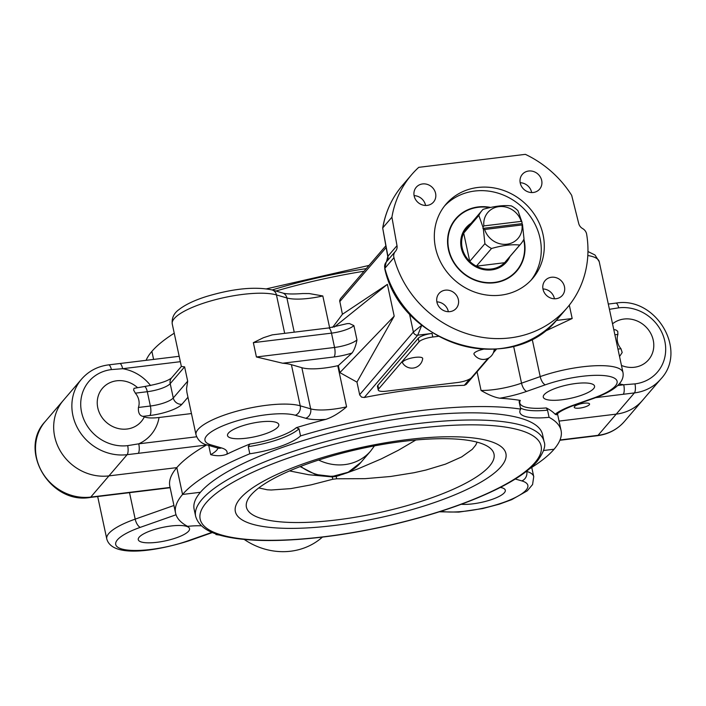 <?xml version="1.0" encoding="UTF-8"?>
<svg xmlns="http://www.w3.org/2000/svg" width="706" height="706" viewBox="0 0 706 706"><rect width="100%" height="100%" fill="white"/><g stroke="black" fill="none" stroke-linecap="round" stroke-linejoin="round"><path stroke-width="1.06" d="M561.932 399.781A26.219 6.875 -12.1 0 1 543.276 397.125A26.219 6.875 -12.1 0 1 567.483 384.911A26.219 6.875 -12.1 0 1 594.558 386.138A26.219 6.875 -12.1 0 1 561.932 399.781M277.864 427.068A26.219 6.875 -12.1 0 1 250.339 437.614A26.219 6.875 -12.1 0 1 227.517 435.567A26.219 6.875 -12.1 0 1 251.715 423.353A26.219 6.875 -12.1 0 1 278.791 424.58A26.219 6.875 -12.1 0 1 277.864 427.068M589.281 404.759A7.837 2.056 -12.1 0 1 581.056 407.909A7.837 2.056 -12.1 0 1 574.234 407.291A7.837 2.056 -12.1 0 1 581.47 403.647A7.837 2.056 -12.1 0 1 589.563 404.008A7.837 2.056 -12.1 0 1 589.281 404.759M206.77 444.842L206.47 445.036A197.124 51.679 167.9 0 0 176.809 467.628L108.936 475.888A47.381 43.234 -139.4 0 1 60.628 451.522A47.381 43.234 -139.4 0 1 63.372 400.337A47.381 43.234 40.6 0 0 60.628 451.522A47.381 43.234 40.6 0 0 108.936 475.888L176.809 467.628L182.563 494.456L200.425 492.276L182.563 494.456A197.124 51.679 -12.1 0 1 249.8 453.773A45.493 11.923 167.9 0 0 300.544 435.911A197.124 51.679 -12.1 0 1 520.701 409.109A45.493 11.923 167.9 0 0 519.881 412.392A45.493 11.923 167.9 0 0 549.083 417.334A197.124 51.679 -12.1 0 1 561.076 430.519A197.124 51.679 -12.1 0 1 554.095 449.219L543.549 450.507L554.095 449.219A197.124 51.679 -12.1 0 1 529.668 468.705M174.232 333.197A197.124 51.679 167.9 0 0 151.887 351.376L153.608 359.416L151.887 351.376A197.124 51.679 167.9 0 0 146.107 360.325M249.8 453.773L248.265 446.616A45.493 11.923 167.9 0 0 299.009 428.763L300.544 435.911M489.029 357.845L466.234 384.417L464.31 385.317A197.124 51.679 167.9 0 0 364.278 397.496L361.578 397.125L359.725 394.972L356.954 382.114L339.868 372.609L338.359 365.576A197.124 51.679 167.9 0 0 337.768 365.708L346.584 406.841C339.295 413.054 332.376 417.228 325.837 419.373A197.124 51.679 167.9 0 0 296.291 427.677A43.595 11.428 -12.1 0 1 249.871 444.021L248.265 446.616M249.871 444.021A197.124 51.679 167.9 0 0 226.847 454.214C222.037 456.058 216.654 456.208 210.706 454.664L208.729 445.415M520.701 409.109L519.175 401.952L519.298 400.814L520.313 400.408A197.124 51.679 167.9 0 0 499.786 398.202C494.809 397.452 488.57 394.875 481.068 390.471L477.062 371.797M299.009 428.763L296.291 427.677M364.04 271.228A197.124 51.679 167.9 0 0 275.922 291.04M595.705 397.646L634.412 392.915L616.223 414.131A47.381 43.234 40.6 0 0 642.61 400.267A47.381 43.234 -139.4 0 1 616.223 414.131L559.055 421.094L616.223 414.131L598.053 435.328L560.008 439.962M554.431 298.788A11.375 10.378 40.6 0 0 542.958 288.948M556.046 298.709A11.375 10.378 -139.4 0 1 544.45 292.866A11.375 10.378 -139.4 0 1 545.111 280.582A11.375 10.378 -139.4 0 1 560.502 280.105A11.375 10.378 -139.4 0 1 562.382 295.382A11.375 10.378 -139.4 0 1 556.046 298.709M448.336 311.708A11.375 10.378 40.6 0 0 436.864 301.868M436.935 302.203A11.375 10.378 -139.4 0 1 439.017 293.493A11.375 10.378 -139.4 0 1 454.399 293.016A11.375 10.378 -139.4 0 1 456.279 308.301A11.375 10.378 -139.4 0 1 445.186 311.17A11.375 10.378 -139.4 0 1 436.935 302.203M425.559 205.472A11.375 10.378 40.6 0 0 414.087 195.641M422.576 183.939A11.375 10.378 -139.4 0 1 434.164 189.782A11.375 10.378 -139.4 0 1 433.51 202.066A11.375 10.378 -139.4 0 1 418.12 202.543A11.375 10.378 -139.4 0 1 416.24 187.266A11.375 10.378 -139.4 0 1 422.576 183.939M531.062 280.194A57.054 52.059 40.6 0 0 540.046 238.31A57.054 52.059 40.6 0 0 499.813 193.718A57.054 52.059 40.6 0 0 444.533 205.993M543.073 234.78A57.054 52.059 -139.4 0 1 532.615 278.464A57.054 52.059 -139.4 0 1 455.423 280.847A57.054 52.059 -139.4 0 1 445.998 204.184A57.054 52.059 -139.4 0 1 501.648 189.79A57.054 52.059 -139.4 0 1 543.073 234.78M489.832 207.652A39.801 36.315 40.6 0 0 456.067 218.948A39.801 36.315 40.6 0 0 448.769 249.421A39.801 36.315 40.6 0 0 477.671 280.811A39.801 36.315 40.6 0 0 516.501 270.769A39.801 36.315 40.6 0 0 523.658 239.669M531.662 192.561A11.375 10.378 40.6 0 0 531.592 192.226A11.375 10.378 40.6 0 0 520.19 182.722M541.687 180.445A11.375 10.378 -139.4 0 1 539.605 189.155A11.375 10.378 -139.4 0 1 524.214 189.632A11.375 10.378 -139.4 0 1 522.334 174.347A11.375 10.378 -139.4 0 1 533.427 171.479A11.375 10.378 -139.4 0 1 541.687 180.445M578.726 223.528A7.581 6.919 40.6 0 0 582.626 228.585A7.581 6.919 -139.4 0 1 586.651 234.233A102.352 93.386 -139.4 0 1 567.006 307.948A102.352 93.386 -139.4 0 1 469.499 334.476A102.352 93.386 -139.4 0 1 393.957 257.69A7.581 6.919 -139.4 0 1 395.263 251.539A7.581 6.919 -139.4 0 1 395.413 251.371A7.581 6.919 40.6 0 0 395.563 251.204A7.581 6.919 40.6 0 0 397.001 245.653L391.918 217.201A102.352 93.386 -139.4 0 1 411.616 174.7A102.352 93.386 -139.4 0 1 418.737 167.34L525.379 154.349A102.352 93.386 -139.4 0 1 571.666 195.324L578.726 223.528M391.918 217.201L382.828 227.8A102.352 93.386 -139.4 0 1 402.526 185.299C392.086 197.583 385.476 211.835 382.696 228.056L387.912 256.252L397.001 245.653M613.761 329.543L615.906 329.958L617.732 331.264L617.9 334.415A15.161 13.838 40.6 0 0 620.971 348.72L622.189 352.506L619.55 356.539M191.458 413.557L159.044 417.502C152.178 418.279 147.272 418.067 144.324 416.858A26.263 6.883 167.9 0 0 142.965 416.372C139.603 415.737 138.094 412.772 138.429 407.468A15.161 13.838 40.6 0 0 135.358 393.163L133.602 390.003L134.043 388.318L144.359 386.544A7.581 2.383 83.1 0 1 147.298 391.706A18.956 4.968 167.9 0 0 170.208 383.649A7.581 6.919 -139.4 0 1 171.602 377.842C167.799 381.134 158.718 384.029 144.359 386.544M172.246 323.957A56.859 14.905 -12.1 0 1 212.294 300.518A56.859 14.905 -12.1 0 1 276.452 294.931A7.581 6.575 -73.8 0 0 272.084 289.928C254.928 286.371 233.104 288.542 206.593 296.449C199.304 298.726 187.311 303.006 178.715 309.775C173.817 313.385 171.655 318.115 172.246 323.957L181.363 366.458L184.61 366.846L187.681 381.161L186.543 388.724L186.905 392.324L196.021 434.843A56.859 14.905 167.9 0 1 236.069 411.395A56.859 14.905 167.9 0 1 300.226 405.818A7.581 6.575 -73.8 0 1 295.276 415.252L305.724 418.279A7.581 6.575 -73.8 0 0 310.666 408.845L300.226 405.818L291.401 364.684A56.859 14.905 167.9 0 0 282.665 363.219L256.419 356.971L334.556 347.458A7.581 2.383 83.1 0 1 334.07 356.962A26.537 6.954 167.9 0 0 352.038 353L338.359 365.576M347.131 323.639L349.461 323.551L353.891 325.607A18.956 4.968 167.9 0 1 331.493 333.144A7.581 2.383 83.1 0 0 328.555 327.972L272.242 334.865L263.47 337.697L253.348 342.657L331.493 333.144L334.556 347.458A18.956 4.968 -12.1 0 0 356.962 339.913C355.877 345.719 354.235 350.079 352.038 353M556.222 320.471L572.178 318.521L544.961 331.29A56.859 14.905 167.9 0 0 543.991 331.555M386.473 261.802L387.779 256.605L382.696 228.056M574.79 405.032L593.464 398.458A7.581 3.203 -109.4 0 1 592.475 398.458L573.802 405.032A7.581 3.203 -109.4 0 0 574.79 405.032C560.043 410.557 557.872 413.46 557.784 413.469L556.478 414.819L555.145 414.237A197.124 51.679 167.9 0 0 546.276 407.927A43.595 11.428 -12.1 0 1 520.313 400.408M282.524 292.955C282.585 292.919 285.992 294.79 302.724 293.546L309.254 293.564L322.818 295.964A37.912 9.937 167.9 0 1 286.892 297.958A7.581 6.575 -73.8 0 0 282.524 292.955L272.084 289.928M364.278 397.496L417.723 335.173L421.773 325.228L413.381 332.032A3.795 3.459 40.6 0 0 417.723 335.173L432.01 333.435A11.375 2.983 167.9 0 0 418.261 338.271L377.869 385.379A11.375 2.983 167.9 0 0 377.472 386.456L378.24 390.03A11.375 2.983 -12.1 0 1 378.637 388.953L419.029 341.845A11.375 2.983 -12.1 0 1 432.778 337.009L438.417 336.321M356.954 382.114L394.195 316.156L387.382 284.35L342.41 314.276L339.657 300.588L340.513 298.664L385.847 245.794M609.428 309.307L618.694 307.834A7.581 2.383 -96.9 0 0 615.861 303.121L608.298 304.057M623.248 394.292A7.581 2.383 -96.9 0 0 623.733 384.779L617.927 385.485M624.431 421.464A47.381 43.234 -139.4 0 1 598.053 435.328A7.581 2.383 83.1 0 1 597.435 435.699C608.343 434.261 617.344 429.513 624.431 421.464L660.798 379.051A47.381 43.234 40.6 0 1 634.412 392.915A7.581 2.383 -96.9 0 0 634.994 383.879L623.733 384.779A41.53 37.895 40.6 0 1 619.497 383.861M196.63 436.785L138.747 443.827A7.581 2.383 83.1 0 1 138.261 453.34L206.47 445.036M159.044 417.502A41.53 37.895 40.6 0 1 138.747 443.827L127.707 445.636A7.581 2.383 83.1 0 1 127.124 454.673L138.261 453.34M179.183 356.301L119.711 363.537A7.581 2.383 83.1 0 1 122.641 368.709L180.339 361.684M119.711 363.537L108.565 364.878A7.581 2.383 83.1 0 1 111.398 369.591L122.641 368.709A41.53 37.895 40.6 0 1 150.563 385.547M520.446 407.891A45.493 11.923 167.9 0 0 547.547 410.177L549.083 417.334M547.547 410.177L546.276 407.927M612.534 323.825A25.557 23.316 -139.4 0 1 644.251 325.369A25.557 23.316 -139.4 0 1 650.914 356.442A25.557 23.316 -139.4 0 1 621.457 365.443M144.324 416.858A25.557 23.316 -139.4 0 1 109.898 424.986A25.557 23.316 -139.4 0 1 101.426 389.597A25.557 23.316 -139.4 0 1 137.273 387.4M337.768 365.708A37.912 9.937 -12.1 0 1 301.85 367.711L291.401 364.684M394.195 316.156L339.868 372.609M387.382 284.35L334.256 327.081M332.632 327.372L342.41 314.276M175.582 513.156L169.837 486.328A197.124 51.679 167.9 0 1 176.809 467.628L182.563 494.456A197.124 51.679 -12.1 0 0 175.582 513.156A197.124 51.679 -12.1 0 0 187.575 526.341A45.493 11.923 167.9 0 1 201.325 525.802M219.893 535.122A197.124 51.679 -12.1 0 1 215.957 534.566A45.493 11.923 167.9 0 0 216.292 533.992M500.307 487.431A26.219 6.875 -12.1 0 1 505.311 490.22A26.219 6.875 -12.1 0 1 472.685 503.863A26.219 6.875 -12.1 0 1 461.274 504.278M188.617 531.15A26.219 6.875 -12.1 0 1 161.092 541.696A26.219 6.875 -12.1 0 1 138.261 539.658A26.219 6.875 -12.1 0 1 139.188 537.169A26.219 6.875 -12.1 0 1 166.722 526.623A26.219 6.875 -12.1 0 1 189.543 528.662A26.219 6.875 -12.1 0 1 188.617 531.15M244.188 539.419A66.338 60.531 40.6 0 0 322.421 537.098M215.957 534.566L215.798 533.824M336.665 478.783A105.573 27.684 -12.1 0 1 332.782 479.25L332.279 476.921A105.573 27.684 167.9 0 0 336.162 476.444L336.665 478.783L365.011 478.668L390.55 476.497L414.025 472.72L425.93 470.046L445.495 464.133L461.698 456.897L472.279 449.325L475.72 445.107L477.106 442.159M336.162 476.444L340.018 475.235M345.869 473.285L358.057 468.837L381.258 458.909L398.237 450.331L415.852 440.014M289.557 470.92L308.663 474.732L332.279 476.921M332.782 479.25L310.984 484.881L290.757 488.623L271.236 489.999L267.239 489.779L258.784 487.917M544.07 441.647L542.543 434.49A178.168 46.711 167.9 0 0 358.533 426.159A178.168 46.711 167.9 0 0 194.124 509.185L195.65 516.342C200.133 531.212 218.948 536.004 236.66 538.546C250.145 540.39 266.03 540.946 284.297 540.214C318.909 538.704 355.886 533.295 395.245 524.002C435.011 514.418 468.802 502.84 496.627 489.284C515.504 479.983 528.988 470.708 537.072 461.45C543.673 452.431 546.003 445.83 544.07 441.647A178.168 46.711 167.9 0 0 360.069 433.316A178.168 46.711 167.9 0 0 195.65 516.342M501.022 466.692A138.367 36.28 167.9 0 0 337.353 453.278A138.367 36.28 167.9 0 0 273.513 527.726A138.367 36.28 167.9 0 0 501.022 466.692M489.532 466.084A126.612 33.2 167.9 0 0 491.385 449.307A126.612 33.2 167.9 0 0 363.255 448.151A126.612 33.2 167.9 0 0 246.853 501.737A126.612 33.2 167.9 0 0 346.99 518.531A126.612 33.2 167.9 0 0 489.532 466.084M509.882 256.649A26.537 24.216 -139.4 0 1 506.423 262.129A26.537 24.216 -139.4 0 1 470.523 263.241A26.537 24.216 -139.4 0 1 466.137 227.588A26.537 24.216 -139.4 0 1 469.561 224.358A26.537 24.216 -139.4 0 1 471.034 223.334M523.905 239.166A40.18 36.668 -139.4 0 1 516.783 271.016A40.18 36.668 -139.4 0 1 462.412 272.692A40.18 36.668 -139.4 0 1 455.776 218.701A40.18 36.668 -139.4 0 1 460.956 213.821A40.18 36.668 -139.4 0 1 490.705 207.458M488.04 358.383L471.52 377.639A11.375 2.983 -12.1 0 1 457.779 382.484L386.323 391.177A11.375 2.983 -12.1 0 1 378.24 390.03M495.965 349.135L493.759 351.712M465.678 228.144A26.537 24.216 -139.4 0 1 470.09 224.429M508.938 257.743A26.537 24.216 -139.4 0 1 505.946 262.676M484.898 243.694A25.584 23.351 40.6 0 0 491.517 248.494L476.373 266.162A25.584 23.351 40.6 0 0 491.455 269.004A25.584 23.351 40.6 0 0 504.587 262.72A25.584 23.351 40.6 0 0 505.708 261.511L520.851 243.852A25.584 23.351 40.6 0 0 524.011 238.937L522.475 224.279L521.999 224.94A19.9 18.162 -139.4 0 1 506.97 244.205A19.9 18.162 -139.4 0 1 484.651 229.485L483.354 229.044L484.898 243.694L469.746 261.361A25.584 23.351 40.6 0 0 476.373 266.162L504.587 262.72L519.731 245.061A25.584 23.351 40.6 0 0 520.851 243.852M482.004 210.538L466.86 228.206A25.584 23.351 40.6 0 0 463.692 233.121A25.584 23.351 40.6 0 0 469.746 261.361L463.692 233.121L478.844 215.454L482.939 227.12L483.884 225.911A19.9 18.162 -139.4 0 1 498.913 206.646A19.9 18.162 -139.4 0 1 521.231 221.366L522.061 222.355L517.957 210.688A25.584 23.351 40.6 0 0 511.329 205.896C503.669 205.005 494.271 206.152 483.125 209.329A25.584 23.351 40.6 0 0 482.004 210.538A25.584 23.351 40.6 0 0 478.844 215.454M483.354 229.044L482.939 227.12M482.878 228.4L521.999 223.634L522.475 224.279M522.061 222.355L521.999 223.634M483.884 225.911L521.231 221.366M491.517 248.494C502.663 245.317 512.071 244.17 519.731 245.061M521.999 224.94L484.651 229.485M415.331 357.351A10.334 2.709 -12.1 0 1 422.691 358.648A10.917 10.917 0 0 1 402.579 362.963A10.334 2.709 -12.1 0 1 415.331 357.351M493.873 349.267A10.334 2.709 -12.1 0 1 494.138 349.947A10.917 10.917 0 0 1 474.026 354.262A10.334 2.709 -12.1 0 1 483.31 349.249M108.936 475.888L127.124 454.673A47.381 43.234 40.6 0 1 78.816 430.316A47.381 43.234 40.6 0 1 81.569 379.122L45.202 421.535A47.381 43.234 -139.4 0 0 42.457 472.72A47.381 43.234 -139.4 0 0 90.756 497.086L108.936 475.888M614.891 334.785L617.9 334.415M620.971 348.72L617.953 349.091M142.965 416.372L149.875 415.525A7.581 2.383 -96.9 0 0 150.369 406.021L138.429 407.468M149.875 415.525A26.537 6.954 167.9 0 0 181.954 404.238A7.581 6.919 -139.4 0 1 173.279 397.955A18.956 4.968 -12.1 0 1 150.369 406.021L147.298 391.706L135.358 393.163M187.681 381.161L173.279 397.955L170.208 383.649L184.61 366.846M181.954 404.238L187.964 397.24M282.665 363.219L334.07 356.962M253.348 342.657L256.419 356.971M356.962 339.913L353.891 325.607M544.22 331.379L544.961 331.29M572.178 318.521L569.31 305.142M469.728 378.99L464.31 385.317M387.779 256.605A3.795 1.033 -10.1 0 1 387.912 256.252A7.581 6.919 40.6 0 1 386.676 261.555M567.006 307.948L557.917 318.547C512.415 377.675 401.017 345.296 384.735 268.651A3.795 0.935 -14.8 0 1 384.867 268.289A7.581 6.919 -139.4 0 1 386.182 262.138A7.581 6.919 -139.4 0 1 386.323 261.97M557.917 318.547A102.352 93.386 -139.4 0 1 460.409 345.075A102.352 93.386 -139.4 0 1 384.867 268.289L393.957 257.69M587.807 255.537A56.859 14.905 -12.1 0 1 599.217 261.67L622.983 372.556A56.859 14.905 167.9 0 0 540.205 376.598A7.581 3.203 70.6 0 0 545.359 384.805A49.279 12.92 -12.1 0 1 611.043 376.81A49.279 12.92 -12.1 0 1 592.475 398.458M573.802 405.032A45.493 11.923 167.9 0 0 555.145 414.237M532.139 338.986L540.205 376.598L521.531 383.173A7.581 3.203 70.6 0 0 526.685 391.38L545.359 384.805M499.786 398.202A45.493 11.923 167.9 0 0 526.685 391.38M513.597 346.178L521.531 383.173A37.912 9.937 -12.1 0 1 481.068 390.471M284.677 333.32L276.452 294.931L286.892 297.958L294.225 332.155M226.847 454.214A45.493 11.923 167.9 0 0 221.481 447.922A7.581 6.575 -73.8 0 1 217.836 448.054L207.387 445.027A7.581 6.575 -73.8 0 0 211.032 444.895A49.279 12.92 -12.1 0 1 229.6 423.247A49.279 12.92 -12.1 0 1 295.276 415.252M221.481 447.922L211.032 444.895M218.004 448.107A37.912 9.937 -12.1 0 1 210.706 454.664M346.584 406.841A37.912 9.937 -12.1 0 1 310.666 408.845L301.85 367.711M305.724 418.279A45.493 11.923 167.9 0 0 325.837 419.373M409.427 313.579L413.381 332.032L359.645 394.689M339.71 301.691L386.156 247.524M618.694 307.834A40.295 36.765 -139.4 0 1 664.823 341.227A40.295 36.765 -139.4 0 1 634.994 383.879M127.707 445.636A40.295 36.765 -139.4 0 1 81.578 412.242A40.295 36.765 -139.4 0 1 111.398 369.591M329.649 327.831L322.818 295.964M129.516 492.664L135.19 519.131A56.859 14.905 167.9 0 0 106.774 538.925C111.98 557.996 154.932 551.501 188.44 540.981L212.435 532.545M211.985 532.359L187.461 540.99A7.581 3.203 70.6 0 0 188.44 540.981M187.461 540.99A49.279 12.92 -12.1 0 1 121.785 548.986A49.279 12.92 -12.1 0 1 140.344 527.329A7.581 3.203 -109.4 0 1 135.19 519.131L173.941 505.487M140.344 527.329L176.041 514.771M439.308 511.797L458.759 512.106L482.675 508.558L499.389 504.146L511.682 499.663L527.267 490.82L532.58 484.545L533.736 476.647A56.859 14.905 167.9 0 0 526.738 471.458A7.581 6.575 106.2 0 1 521.787 480.892A49.279 12.92 -12.1 0 1 505.875 501.578A49.279 12.92 -12.1 0 1 440.906 511.294M515.283 479.012L521.787 480.892M170.067 487.431L90.756 497.086A7.581 2.383 83.1 0 1 90.139 497.456C50.408 504.525 17.782 450.296 45.202 421.535M272.163 289.954A178.168 46.711 -12.1 0 1 366.273 268.624M534.963 462.562A174.373 45.722 -12.1 0 1 248.238 539.481A174.373 45.722 -12.1 0 1 328.687 445.662A174.373 45.722 -12.1 0 1 534.963 462.562M378.637 388.953L377.869 385.379M432.778 337.009L432.01 333.435M418.261 338.271L419.029 341.845M300.147 466.587L315.458 474.467L332.226 476.462L348.146 472.252L360.942 462.368A46.437 42.369 -139.4 0 1 300.685 466.384M318.644 460.047A46.437 42.369 40.6 0 0 370.676 451.019L360.942 462.368M411.616 174.7L402.526 185.299M181.371 366.44L171.602 377.842M328.555 327.972L347.131 323.63M384.735 268.651L386.182 262.138L395.263 251.539M587.957 251.521L594.99 254.998L599.217 261.67M593.464 398.458C614.802 390.859 624.642 382.228 622.983 372.556M207.387 445.027C201.713 443.792 197.927 440.394 196.021 434.843M217.836 448.054L218.948 448.257M496.53 349.099L493.379 352.762M660.798 379.051C688.218 350.291 655.6 296.052 615.861 303.121M108.565 364.878C97.657 366.317 88.656 371.065 81.569 379.122M557.475 413.742L561.076 430.519M97.684 496.539L106.774 538.925M531.75 467.407L533.736 476.647M597.435 435.699L559.884 440.27M170.137 487.722L90.139 497.456M266.674 288.798L369.017 265.421M374.445 445.892L370.676 451.019"/></g></svg>
